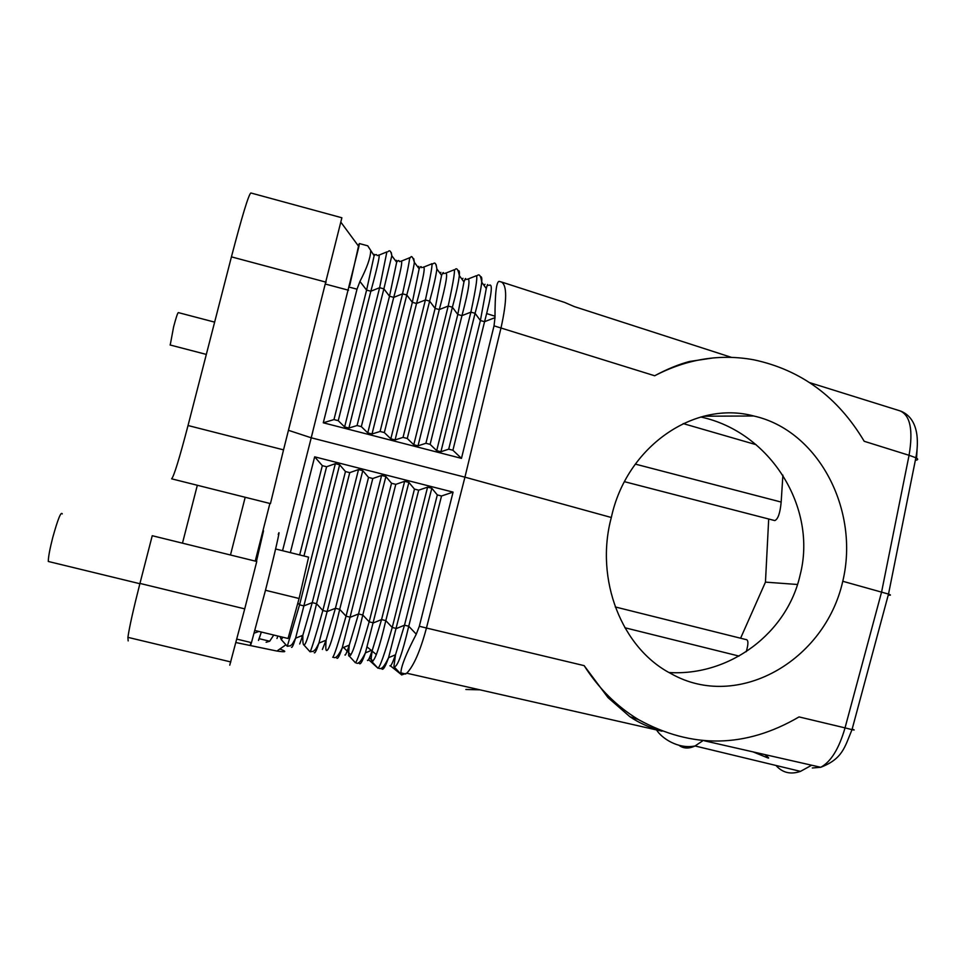 <?xml version="1.0" encoding="UTF-8"?>
<svg xmlns="http://www.w3.org/2000/svg" width="966" height="966" viewBox="0 0 966 966"><rect width="100%" height="100%" fill="white"/><g stroke="black" fill="none" stroke-linecap="round" stroke-linejoin="round"><path stroke-width="1.45" d="M453.078 492.117L441.522 495.993L437.308 494.918L431.814 488.241L427.576 487.166L418.689 490.173L414.462 489.098L408.884 482.408L404.633 481.322L395.782 484.352L391.532 483.266L385.881 476.54L381.618 475.453L372.791 478.508L368.541 477.421L362.793 470.659L358.519 469.573L349.74 472.64L345.466 471.553L339.646 464.767L335.347 463.668L326.605 466.747L322.318 465.66L314.662 456.833L453.078 492.117L419.329 626.27L416.274 634.191L408.739 626.234L404.5 625.195L396.483 628.504L392.232 627.465L385.808 620.619L381.558 619.58L373.444 622.877L369.169 621.826L362.793 614.992L358.531 613.953L350.332 617.226L346.045 616.187L339.706 609.353C333.222 637.198 328.851 650.903 326.568 650.48L326.605 650.516M381.618 475.453L346.045 616.187C338.438 642.945 334.007 656.626 332.727 657.242C334.429 657.23 336.035 660.599 342.181 648.017L342.181 648.017C339.621 655.612 337.871 659.017 336.905 658.244M197.33 485.27L182.477 543.17M139.949 583.416L244.724 608.87L256.763 561.475L152.242 535.719L139.949 583.416C133.332 609.401 129.323 627.381 127.91 637.355L128.164 640.905M283.533 449.854L270.456 503.612L171.622 478.822C173.868 476.528 179.338 458.753 188.032 425.523L231.429 256.859C242.249 215.515 248.733 194.226 250.882 192.983L341.879 217.773L283.533 449.854L188.032 425.523M214.633 322.137L178.36 312.61C177.672 312.743 176.09 317.488 173.614 326.846L170.221 345.019M255.435 561.149L263.525 530.841L256.449 561.403M255.229 561.101L269.888 503.467M244.724 608.87L229.763 665.163M358.748 244.724L358.314 245.835L358.76 244.736C359.328 243.287 359.364 243.915 358.869 246.608L309.736 443.708L311.233 437.791L288.496 430.329M312.73 431.899L311.233 437.791L464.936 477.168L501.052 327.728C507.078 300.414 507.174 285.163 501.33 281.951M499.229 281.384C496.391 281.372 494.978 293.471 494.99 317.669L484.57 321.666L480.392 320.555L475.079 313.286L440.919 451.738L448.707 449.166L452.909 450.253L461.47 458.367L323.284 422.794L333.97 419.582L366.597 290.09L374.12 255.724L367.708 245.762M440.919 451.738L436.692 450.651L430.124 444.372L425.909 443.285L457.787 314.493L463.958 281.939L459.321 275.576C459.623 272.038 459.321 270.408 458.427 270.661M430.124 444.372L461.965 315.616L457.787 314.493L452.39 307.212L418.024 445.833L425.909 443.285M418.024 445.833L413.786 444.746L407.266 438.479L403.039 437.393L435.098 308.42L441.583 275.346L436.874 268.946L436.125 264.672M407.266 438.479L439.301 309.555L435.098 308.42L429.629 301.102L395.07 439.928L403.039 437.393M395.07 439.928L390.807 438.83L384.335 432.563L380.085 431.464L412.337 302.334L419.147 268.789L414.366 262.354L413.75 258.671M401.723 260.977L409.198 257.958C410.55 255.579 408.34 267.534 402.556 293.845L406.783 294.98L372.019 433.988L380.085 431.464M372.019 433.988L367.756 432.889L361.332 426.634L357.07 425.535L348.907 428.035L344.62 426.936L338.245 420.681L333.97 419.582M323.284 422.794L357.009 289.184L359.944 281.456C366.923 267.896 370.497 257.789 370.666 251.148M359.944 281.456L366.597 290.09L370.835 291.225C378.201 264.37 380.689 252.428 378.286 255.41M349.752 285.441L358.941 244.229M367.756 432.889L402.556 293.845L393.73 297.359L389.503 296.224L383.876 288.846L379.626 287.699L386.871 251.909L379.276 255.012M348.907 428.035L383.876 288.846L391.81 255.761L391.315 252.681M357.07 425.535L389.503 296.224L396.664 262.245L391.81 255.761C390.989 251.088 389.696 249.735 387.958 251.715M361.332 426.634L393.73 297.359C401.035 270.528 403.317 258.55 400.588 261.448M384.335 432.563L416.551 303.457L412.337 302.334L406.783 294.98C410.936 279.995 413.46 269.116 414.366 262.354C412.796 256.799 411.456 255.266 410.345 257.765M432.647 263.79C433.432 264.455 435.473 259.456 436.874 268.946C436.028 275.89 433.613 286.612 429.629 301.102L425.402 299.979C431.126 273.692 433.142 261.701 431.452 263.984L424.086 266.942M390.807 438.83L425.402 299.979L416.551 303.457C423.796 276.662 425.885 264.66 422.806 267.449M584.14 665.634C598.666 688.42 616.731 706.388 638.345 719.525L629.88 716.7L608 697.609L584.14 665.634L426.453 628.021L464.936 477.168L611.321 517.498C626.56 446.389 694.578 399.96 753.746 415.996L703.791 416.201M889.106 595.177C891.099 595.322 890.906 594.959 888.503 594.078L842.775 581.278C859.885 509.988 818.371 430.305 753.746 415.996M853.014 729.427C854.874 730.127 854.548 730.187 852.012 729.632L845.033 727.881L881.596 591.977L909.066 455.3L864.196 441.281C837.896 397.062 801.08 369.906 753.758 359.799C719.924 353.653 686.898 358.978 654.67 375.762L494.024 325.844L461.47 458.367M454.877 269.792C456.628 267.365 458.113 269.297 459.321 275.576C458.536 282.652 456.23 293.205 452.39 307.212L448.188 306.077C453.839 279.826 455.65 267.799 453.634 269.997L446.34 272.895M413.786 444.746L448.188 306.077L439.301 309.555C446.485 282.784 448.369 270.746 444.964 273.438M448.707 449.166L480.392 320.555L486.272 288.544L481.72 282.217C480.971 289.414 478.762 299.774 475.079 313.286L470.889 312.163C476.467 285.936 478.098 273.873 475.755 275.974L468.498 278.836M436.692 450.651L470.889 312.163L461.965 315.616C469.09 288.882 470.792 276.807 467.049 279.416M486.272 288.544L486.272 288.544C487.323 284.487 487.806 283.497 487.721 285.562M477.035 275.781C479.281 273.487 480.839 275.636 481.72 282.217C482.01 278.365 481.66 276.517 480.682 276.662M236.03 642.571L276.904 651.048C286.298 652.412 287.276 651.736 279.814 649.019M302.43 636.594L300.776 636.123M301.851 638.454L302.479 638.719M494.99 317.669L494.024 325.844M452.909 450.253L484.57 321.666C491.634 294.956 493.131 282.857 489.074 285.368M654.67 375.762C667.047 369.121 678.639 364.363 689.458 361.489L713.21 357.927M916.203 460.142C918.304 459.744 918.183 458.947 915.865 457.739L909.066 455.3C913.293 430.027 910.262 415.211 899.962 410.852L809.798 382.681M615.221 606.938L745.728 639.504C748.445 639.528 748.614 643.597 746.235 651.724M740.596 638.224L765.458 582.124L797.481 584.49M419.329 626.27L426.453 628.021C420.307 650.927 413.738 665.985 406.746 673.205L401.578 674.944M416.274 634.191C406.203 653.439 401.083 666.323 400.89 672.855L401.373 674.642L393.887 666.588L395.505 654.767C392.425 663.34 390.554 666.999 389.914 665.755M390.433 665.864L401.373 674.642M261.375 632.042L258.514 640.458M273.752 635.036L269.683 641.231L266.109 642.281M335.347 463.668L299.557 604.837L287.288 646.302L290.5 645.747C291.792 644.056 290.923 647.135 295.584 638.188L295.584 638.188C293.471 644.926 292.106 647.957 291.49 647.292M297.854 602.977L299.557 604.837L303.867 605.887L295.584 638.188L302.829 635.302L299.714 643.984M427.576 487.166L392.232 627.465C384.589 654.175 379.807 667.735 377.875 668.11L377.984 668.231C379.795 667.458 381.135 673.097 388.561 657.701L388.561 657.701C385.555 666.214 383.369 670.018 382.029 669.112L381.075 668.267M431.814 488.241L388.561 657.701L395.505 654.767L404.5 625.195L437.308 494.918M404.633 481.322L369.169 621.826C361.55 648.597 356.937 662.217 355.331 662.688L355.379 662.736C356.442 661.758 357.565 668.448 365.402 652.871L365.402 652.871C362.612 660.925 360.656 664.523 359.509 663.69L358.519 662.688M408.884 482.408L365.402 652.871L372.405 649.961C369.592 658.051 367.937 661.505 367.466 660.346M385.881 476.54L342.181 648.017L349.269 645.107C346.697 652.738 345.26 655.999 344.959 654.912M391.532 483.266L358.531 613.953L349.269 645.107C348.497 653.306 348.424 656.892 349.076 655.854L349.124 655.914C351.745 656.494 356.297 642.861 362.793 614.992L395.782 484.352M372.791 478.508L339.706 609.353L335.431 608.302L326.073 640.217L322.378 649.454M358.519 469.573L322.837 610.524L327.136 611.563L318.913 643.115C316.582 650.275 315.013 653.499 314.24 652.774M349.74 472.64L316.546 603.69L322.837 610.524C315.339 637.005 311.076 650.758 310.05 651.796L310.038 651.76M345.466 471.553L312.247 602.639L316.546 603.69C310.158 631.233 305.956 645.034 303.964 645.059L303.94 645.022M414.462 489.098L381.558 619.58L372.405 649.961C369.942 663.147 372.224 659.392 371.512 661.227L371.632 661.348C374.579 662.012 379.312 648.44 385.808 620.619L418.689 490.173M782.895 475.151L781.168 502.066C780.13 513.139 777.992 519.31 774.768 520.577L773.863 520.336M765.458 582.124L768.695 518.996M441.522 495.993L408.739 626.234C402.242 653.994 397.352 667.506 394.056 666.757M339.646 464.767L303.867 605.887L312.247 602.639L302.829 635.302C302.684 641.678 303.07 644.926 303.964 645.059L310.05 651.796L313.443 651.289C315.133 649.393 315.17 650.903 318.913 643.115L326.073 640.217C325.602 647.292 325.759 650.71 326.568 650.48M277.858 636.026L276.988 638.502M282.869 637.234L281.275 639.625L280.019 636.546M314.662 456.833L290.343 552.624M258.526 640.204L261.327 632.03M282.555 550.705L309.736 443.708M230.476 554.991L245.195 497.273M683.179 423.579L756.112 444.686M638.345 719.525C692.054 749.048 745.631 748.167 799.039 716.917L845.033 727.881C839.043 748.65 830.953 761.776 820.75 767.282L812.309 767.982M629.88 716.7C638.647 722.725 648.995 727.41 660.925 730.755M704.25 740.777L764.843 754.579C768.622 757.525 769.576 758.624 767.728 757.875L752.888 751.826M661.988 731.177L406.746 673.205M731.467 357.372L574.359 306.608L564.603 302.406L501.909 282.132M700.773 416.998C770.349 431.874 817.634 507.657 800.114 575.024C787.278 633.008 729.837 676.297 669.052 672.529M465.853 689.482L479.848 689.821M900.674 411.069C918.545 418.29 919.052 440.979 915.865 457.739L888.503 594.078L852.012 729.632C844.574 747.599 842.521 758.829 820.75 767.282L764.843 754.579M811.682 765.217L800.488 771.375C790.635 774.756 782.472 772.788 775.988 765.47M842.775 581.278C824.892 661.142 737.312 711.157 671.261 673.749C621.875 648.536 594.561 579.552 611.321 517.498M254.939 630.496L288.049 638.49L299.098 598.497L308.601 557.153L275.6 548.978M62.283 513.9C61.039 511.195 57.851 519.128 52.695 537.712C49.749 549.304 48.288 557.225 48.312 561.475L49.773 561.826M278.244 534.5C281.323 524.912 274.706 553.977 265.421 590.492L251.462 642.644C250.291 646.387 250.073 646.339 250.822 642.487M265.481 590.274L299.098 598.497M348.545 290.235L325.663 284.125M344.62 426.936L379.626 287.699L370.835 291.225L338.245 420.681M678.989 745.305C683.505 748.674 688.855 748.892 695.049 745.969L702.922 740.668M357.009 289.184L349.318 287.131M326.158 282.193L231.429 256.859M373.733 255.217L374.156 254.299M368.541 477.421L335.431 608.302L327.136 611.563L362.793 470.659M483.978 285.356L485.004 284.27M396.471 260.325L395.939 261.291M355.379 662.736L349.124 655.914M377.984 668.231L369.109 660.116L377.875 668.11L371.632 661.348M781.168 502.066L635.302 464.103M367.237 647.051L376.378 654.598M299.665 554.931L322.318 465.66M303.964 556.005L326.605 466.747M739.05 656.083L624.845 627.743M916.577 458.138L917.35 444.565M373.033 661.058L369.423 657.834M350.9 654.912L343.57 647.437M462.086 279.367L462.98 278.305M418.713 266.338L418.073 267.341M440.122 273.366L440.87 272.34M170.076 344.983L206.326 354.413M377.175 255.616C376.692 254.179 375.665 254.215 374.12 255.724M399.417 261.641C399.055 259.987 398.137 260.192 396.664 262.245M421.587 267.654C421.297 265.928 420.476 266.314 419.147 268.789M443.696 273.644C443.587 271.748 442.887 272.315 441.583 275.346M465.745 279.609C465.817 277.544 465.226 278.317 463.958 281.939M655.491 728.473L656.071 729.306M656.542 729.934C661.348 737.843 677.77 749.435 695.049 745.969L800.488 771.375M276.904 651.048L285.924 644.793M367.442 245.738L359.376 243.553M500.98 281.903L499.337 281.456M405.756 674.027L400.89 672.855M269.683 641.231L259.335 638.731M774.768 520.577L624.483 481.684M287.288 646.314L281.275 639.625M358.869 246.608L340.986 222.349M127.91 637.355L230.826 661.952M258.888 631.45L254.215 633.141M48.312 561.475L139.877 583.718M236.936 639.142L251.462 642.644M486.707 313.588L494.978 316.208"/></g></svg>
